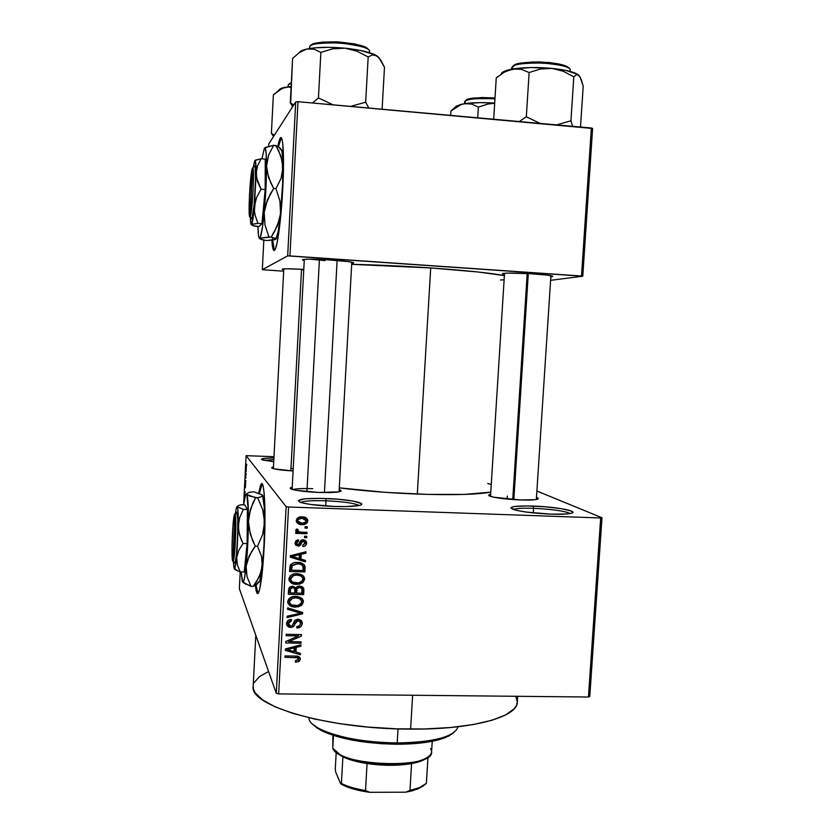 <?xml version="1.0" encoding="UTF-8"?>
<svg xmlns="http://www.w3.org/2000/svg" width="834" height="834" viewBox="0 0 834 834"><rect width="100%" height="100%" fill="white"/><g stroke="black" fill="none" stroke-linecap="round" stroke-linejoin="round"><path stroke-width="1.25" d="M359.047 505.487C354.471 503.183 343.452 501.62 326 500.796L325.844 498.492C348.497 499.201 369.035 503.319 359.308 505.425C354.46 506.467 346.12 506.811 334.288 506.447L310.321 504.424L302.158 502.86L299.667 502.037L298.301 500.494L305.067 498.815L319.912 498.346L337.916 499.212L353.387 501.13L361.289 503.507L361.654 504.257L360.799 504.956L358.735 505.55L346.225 506.561L334.288 506.447C318.703 505.769 307.496 504.424 300.657 502.412C303.972 500.932 312.416 500.4 326 500.796C343.452 501.62 354.471 503.183 359.047 505.487M570.227 513.525C564.514 510.981 552.296 509.251 533.572 508.313L533.135 506.05C556.132 506.759 580.86 511.461 570.717 513.431C566.911 514.192 560.312 514.432 550.93 514.13L526.848 512.139L517.507 510.564L510.992 508.167L511.159 507.479L514.912 506.436L527.63 505.925L544.904 506.759L561.261 508.667L571.394 511.065L572.802 512.545L571.717 513.16L566.109 514.015L550.93 514.13C533.562 513.317 520.969 511.732 513.139 509.386C507.906 506.738 514.578 505.633 533.135 506.05L533.572 508.313C552.296 509.251 564.514 510.981 570.227 513.525M262.178 483.918L259.426 493.363L262.116 483.97M258.748 493.134L260.771 484.908C264.149 476.026 266.202 509.762 264.159 547.156L262.22 572.572L259.666 589.263L258.123 593.349L257.164 593.391L255.381 585.374C256.174 592.838 257.268 595.215 258.644 592.474C260.938 586.458 262.773 571.353 264.159 547.156L264.972 519.551L264.19 493.603L263.179 486.347L261.876 483.751L260.396 485.868L258.748 493.134M302.189 269.82L303.753 269.924L302.189 269.82M331.494 260.01C347.486 261.219 354.742 262.272 353.272 263.148L351.739 263.367L353.72 262.814L348.695 261.657L326.365 259.687L308.476 259.145L302.471 259.603L304.254 260.479L302.669 260.052C302.273 258.863 311.885 258.853 331.494 260.01M534.73 273.979C548.011 274.97 553.891 275.835 552.369 276.565L550.836 276.784L552.702 276.179L547.094 275.095L529.798 273.677L507.802 273.093L502.621 273.615L504.466 274.365L502.892 273.959C499.347 272.791 517.633 272.77 534.73 273.979M536.471 497.481C538.795 498.263 538.92 498.909 536.835 499.42C533.791 500.046 528.245 500.223 520.197 499.952L493.686 497.21L488.703 495.427L490.632 494.374C488.182 494.843 488.036 495.49 490.183 496.293L490.183 496.293C496.147 498.065 506.155 499.285 520.197 499.952L535.282 499.681L538.18 498.878L536.471 497.481M339.198 489.641C341.617 490.434 341.711 491.122 339.501 491.695C335.685 492.519 328.804 492.769 318.849 492.446L296.153 490.298L290.336 488.484L292.223 487.202C289.659 487.754 289.544 488.453 291.869 489.277L291.869 489.277C297.123 490.819 306.12 491.872 318.849 492.446L338.573 491.883L341.064 490.955L339.198 489.641M293.214 468.562L291.66 468.489L293.214 468.562M533.28 512.9L533.572 508.313L533.28 512.9M325.708 505.998L326 500.796L325.708 505.998M507.124 499.076L507.322 496.032L507.124 499.076M255.809 635.31L253.161 686.549C249.095 705.71 328.429 729.25 410.609 729.114L412.632 695.254L410.609 729.114C473.576 729.667 518.3 716.708 517.341 701.78L517.695 696.307M430.709 267.954C402.019 266.025 375.675 264.816 351.687 264.336L430.709 267.954L417.302 494.072L430.709 267.954L477.872 271.967L504.382 275.585C490.673 273.01 466.112 270.466 430.709 267.954M339.302 487.859C362.884 490.872 388.894 492.936 417.302 494.072C452.403 495.24 476.892 494.604 490.778 492.154L464.173 494.416L427.613 494.395L385.475 492.352L339.302 487.859M281.308 137.871L278.42 146.742L281.308 137.871M277.753 146.377L279.776 138.986C282.934 131.157 284.55 155.353 282.757 188.672L280.13 221.917L277.201 242.162L275.46 248.74L273.906 250.523L272.676 247.531L271.863 240.182C272.478 249.418 273.604 252.441 275.241 249.251L275.241 249.251C277.878 244.039 281.339 216.757 282.757 188.672L283.508 161.9L282.747 143.458L282.059 139.518L280.704 137.725L279.088 140.831L277.753 146.377M286.135 506.645L246.103 455.666L243.611 504.851L246.103 455.666L286.135 506.645L288.564 506.999L278.66 693.909L588.45 697.015L600.678 517.977L288.564 506.999L600.678 517.977L601.992 517.758L536.888 491.028L601.992 517.758L600.678 517.977L588.45 697.015L589.774 696.484L601.992 517.758L589.774 696.484L588.45 697.015L278.66 693.909L276.273 693.304L286.135 506.645L288.564 506.999L278.66 693.909L276.273 693.304L286.135 506.645M240.202 571.863L239.358 588.658L276.273 693.304L239.358 588.658L240.202 571.863L237.346 564.993L236.679 557.644L238.764 550.367L243.028 543.497L247.114 543.622L244.216 571.968L240.192 571.863L244.216 571.968L247.114 543.622L243.028 543.497L241.078 539.327L238.587 530.685L238.67 521.782L239.733 517.487L243.361 509.386L247.396 509.522L247.114 543.622L247.396 509.522L243.361 509.386L237.273 506.874L238.024 505.738L240.901 504.758L244.831 504.893L247.396 509.522L244.831 504.893L240.901 504.758L238.024 505.738L237.273 506.874C238.024 508.761 238.357 515.203 238.274 526.181L239.733 517.487L243.361 509.386L237.002 506.613L236.387 507.687L237.273 506.874L237.753 508.969L238.295 522.428L236.679 557.644L238.764 550.367L243.028 543.497L239.556 535.063L238.274 526.181L236.679 557.644L234.865 568.705L234.166 568.579L233.426 562.179L233.927 567.61L234.729 568.924L236.679 557.644L237.346 564.993L240.192 571.863L237.94 571.05L240.192 571.863M246.155 473.649L246.207 474.817L246.155 473.649M245.759 477.371L245.613 474.859L245.759 477.371M245.801 480.499L245.863 481.666L245.801 480.499M245.613 482.959L245.363 487.807L245.613 482.959M244.842 496.741L245.019 493.301L244.842 496.741M244.821 497.95L244.414 493.655L245.352 491.789L244.414 493.655L244.821 497.95M244.56 498.941L244.081 500.598L244.352 498.961M243.924 503.329L245.384 495.73L246.749 494.447L246.311 494.135L245.384 495.74L243.924 503.319M246.322 466.414L246.103 472.023L246.322 466.414M246.624 464.236L246.687 465.393L246.624 464.236M305.098 526.702L307.287 526.775L307.214 528.162L305.025 528.089L305.098 526.702L305.025 528.089L307.214 528.162L307.287 526.775L305.098 526.702M301.21 532.144L306.985 532.332L306.912 533.718L295.768 533.364L295.841 531.977L297.623 532.029L295.768 530.653L296.393 529.006L297.967 529.454L298.395 531.581L301.21 532.144L298.947 531.811L297.738 530.716L297.967 529.454L296.393 529.006L295.747 530.58L297.623 532.029L295.841 531.977L295.768 533.364L306.912 533.718L306.985 532.332L301.21 532.144M304.587 536.231L306.776 536.293L306.703 537.68L304.514 537.617L304.587 536.231L304.514 537.617L306.703 537.68L306.776 536.293L304.587 536.231M303.18 539.754L305.171 540.286L306.443 541.86L306.286 544.56L304.587 546.103L302.836 546.499L302.711 545.102L304.963 543.497L304.837 542.027L303.743 541.193L302.356 541.485L300.469 545.196L298.728 546.124L295.799 545.248L295.048 542.934L296.049 540.651L298.416 539.806L298.541 541.203L297.206 541.662L296.643 543.247L297.311 544.602L298.436 544.675L300.657 540.609L303.18 539.754L297.915 544.769L296.654 542.934L298.541 541.203L298.416 539.806L295.048 542.934L295.111 543.904L298.072 546.155L303.388 541.151L305.015 543.08L302.711 545.102L302.836 546.499C305.025 546.385 306.276 545.29 306.599 543.226L305.588 541.871L304.848 543.862L305.588 541.871L306.599 543.226L306.526 542.194L303.18 539.754M300.97 559.072L305.473 560.396L305.4 561.845L290.295 557.195L290.378 555.736L305.942 551.754L305.859 553.203L301.23 554.266L300.97 559.072L301.23 554.266L305.859 553.203L305.942 551.754L290.378 555.736L290.295 557.195L305.4 561.845L305.473 560.396L300.97 559.072L299.99 557.612L300.97 559.072M304.66 579.244L303.055 582.445L299.469 584.144L295.382 584.3L290.983 582.82L289.252 580.704L289.033 578.181L290.586 575.585L293.349 574.136L297.832 573.74L301.293 574.532L303.826 576.44L304.66 579.244L302.534 575.22L297.113 573.709C292.88 573.365 290.159 575.074 288.95 578.838L289.002 579.818C290.368 583.049 292.942 584.571 296.727 584.384L302.044 583.154L301.282 581.892L302.044 583.154L304.66 579.244L303.659 577.66L304.66 579.244M303.43 601.929L301.835 605.119L298.249 606.829L292.838 606.798L289.773 605.536L288.043 603.43L287.824 600.907L289.377 598.322L292.129 596.863L296.612 596.456L300.073 597.238L302.606 599.135L303.43 601.929L301.314 597.926L295.893 596.425C291.671 596.101 288.95 597.811 287.74 601.564L287.782 602.513C289.137 605.755 291.712 607.277 295.507 607.079L300.824 605.828L300.115 604.546L300.824 605.828L303.43 601.929L302.44 600.199L303.43 601.929M300.344 659.267L298.937 661.529L295.434 662.165L295.309 660.789L298.457 659.663L297.728 657.776L284.978 657.307L285.051 655.931L296.258 656.118L299.437 657.046L300.303 658.558C299.406 656.65 297.78 655.826 295.413 656.087L285.051 655.931L284.978 657.307L297.488 657.682L298.562 659.183L295.309 660.789L295.434 662.165L299.145 661.404L298.405 659.767L299.145 661.404L300.344 659.267L299.375 657.182L300.344 659.267M295.976 652.094L300.459 653.345L300.386 654.784L285.343 650.364L285.416 648.925L300.928 644.786L300.845 646.225L296.226 647.34L295.976 652.094L296.226 647.34L300.845 646.225L300.928 644.786L285.416 648.925L285.343 650.364L300.386 654.784L300.459 653.345L295.976 652.094L295.038 650.051L295.976 652.094M288.866 641.638L301.084 641.846L301.011 643.212L285.739 642.962L285.812 641.492L298.374 635.894L286.125 635.675L286.198 634.299L301.47 634.58L301.397 636.05L288.866 641.638L301.397 636.05L301.47 634.58L286.198 634.299L286.125 635.675L298.374 635.894L285.812 641.492L285.739 642.962L301.011 643.212L301.084 641.846L288.866 641.638L288.303 640.387L288.866 641.638M298.072 619.162L301.199 620.392L302.221 624.02L300.563 626.907L296.873 628.002L296.748 626.615L299.323 625.781L300.396 624.051L300.219 621.82L298.562 620.59L296.31 621.142L293.954 625.98L292.077 627.283L288.971 627.22L287.115 625.781L286.615 623.05L288.064 620.433L291.368 619.422L291.493 620.809L289.064 621.684L288.356 623.728L289.096 625.552L291.097 626.094L292.671 625.239L294.986 620.277L298.072 619.162L294.329 621.184L292.265 625.709L290.68 626.115L288.366 623.478L291.493 620.809L291.368 619.422C288.585 619.464 286.99 620.819 286.573 623.488L286.625 624.468L290.555 627.491C292.87 627.387 294.329 626.198 294.955 623.915L298.03 620.538L300.448 622.508L300.49 623.384C300.157 625.458 298.906 626.543 296.748 626.615L296.873 628.002C299.979 627.992 301.772 626.501 302.273 623.54L301.282 621.674L300.303 624.343L301.282 621.674L302.273 623.54L302.2 622.331L298.072 619.162M287.605 607.83L302.669 612.49L302.596 613.834L287.084 617.608L287.157 616.18L300.845 613.209L287.532 609.279L287.605 607.83L287.532 609.279L300.845 613.209L287.157 616.18L287.084 617.608L302.596 613.834L302.669 612.49L287.605 607.83M299.594 586.041L302.127 586.656L303.597 588.199L303.628 594.632L288.324 594.267L288.637 589.211L289.721 587.209L293.068 586.292L295.747 587.834L297.404 586.385L299.594 586.041L295.747 587.834L292.609 586.26C290.138 586.333 288.783 587.563 288.554 589.972L288.324 594.267L303.628 594.632L303.857 590.357L302.867 588.7L302.638 592.953L303.628 594.632L301.929 592.932L302.638 592.953L302.867 588.7L303.857 590.357L303.784 588.846L299.594 586.041M297.613 562.418L301.699 563.117L304.264 564.764L305.077 567.214L304.858 571.926L289.534 571.519L290.701 564.545L293.422 562.908L297.613 562.418C294.475 562.064 291.983 563.075 290.138 565.452L289.534 571.519L304.858 571.926L305.077 567.871L304.066 566.359L303.857 570.393L304.858 571.926L303.149 570.373L303.857 570.393L304.066 566.359L305.077 567.871L304.983 566.359C303.566 563.523 301.105 562.21 297.613 562.418M302.127 516.851L306.724 518.289L307.725 519.947L307.423 522.324L303.774 524.513L298.072 523.721L296.331 521.5L296.883 518.738L299.072 517.216L302.127 516.851C299.052 516.548 297.092 517.778 296.247 520.531L296.299 521.386C297.311 523.658 299.156 524.732 301.825 524.607C304.942 524.93 306.933 523.7 307.809 520.916L306.787 519.707L305.942 521.75L306.787 519.707L307.809 520.916L307.736 519.999C306.672 517.747 304.806 516.694 302.127 516.851M274 456.698L246.103 455.666L274 456.698M550.607 280.328L582.768 276.221L592.609 128.478L298.009 101.685L289.93 255.923L581.506 276.012L591.358 128.009L592.609 128.478L582.768 276.221L550.607 280.328M262.314 269.695L287.667 255.892L295.726 101.852L268.736 144.001L268.621 146.273L268.736 144.001L295.726 101.852L298.009 101.685L591.358 128.009L581.506 276.012L582.768 276.221L287.667 255.892L289.93 255.923L298.009 101.685L295.726 101.852L287.667 255.892L262.314 269.695L263.825 240.255L262.314 269.695L283.664 271.206L262.314 269.695M303.784 269.392L287.167 268.798L282.142 269.111L283.737 269.768L282.278 269.403C281.819 268.611 288.981 268.6 303.784 269.392M500.473 280.005L504.122 279.776M272.437 237.429C272.781 244.987 273.448 249.324 274.449 250.429L272.582 240.109M325.083 260.604L309.623 259.134L325.083 260.604M273.729 461.734L261.459 459.409L264.378 458.335L273.927 457.97C263.544 458.033 259.708 458.679 262.408 459.899L273.729 461.734M293.078 470.96L274.261 468.875L271.801 467.957L273.458 467.019C271.384 467.405 271.165 467.884 272.791 468.468L272.791 468.468C276.335 469.542 283.101 470.366 293.078 470.96M487.723 483.501L491.257 484.512M515.85 696.296L517.32 702.249L516.382 705.585L514.13 708.837L505.623 714.957L491.872 720.284L473.253 724.558L450.443 727.519L424.443 728.979L396.463 728.833L367.909 727.06L340.23 723.756L314.814 719.106L292.828 713.372L275.199 706.857L262.564 699.903L255.225 692.835L253.546 689.353L253.192 685.923M254.109 682.65L259.582 676.51L268.579 671.516M292.88 489.579C296.091 488.651 302.711 488.359 312.75 488.682M263.961 460.326L273.844 459.701L263.961 460.326M513.379 509.47C516.058 508.354 522.793 507.969 533.572 508.313C522.793 507.969 516.058 508.354 513.379 509.47M257.904 593.412L256.059 584.988C256.549 589.867 257.185 592.703 257.977 593.485M298.259 658.203L297.613 657.088M296.8 656.17L297.488 657.682L296.8 656.17M294.84 656.077L295.465 657.463L294.84 656.077M299.375 657.004L298.562 659.027L299.375 657.004M299.594 653.105L300.386 654.784L299.594 653.105M295.768 651.656L294.235 651.208L295.768 651.656M286.729 648.998L285.979 648.779L286.729 648.998M300.24 644.963L300.845 646.225L300.24 644.963M295.684 646.183L296.226 647.34L295.684 646.183M295.236 646.308L295.038 650.051L295.236 646.308M294.214 651.604L286.979 649.571L286.562 648.612L286.979 649.571L290.159 648.842L289.69 647.778L290.159 648.842L294.423 647.778L293.902 646.663L294.214 651.604L294.423 647.778L286.979 649.571L294.214 651.604M300.334 641.826L301.011 643.212L300.334 641.826M288.595 641.033L286.906 641.002L288.595 641.033M297.696 634.507L298.374 635.894L297.696 634.507M300.647 634.559L301.397 636.05L300.647 634.559M299.458 634.538L298.019 635.174L299.458 634.538M299.76 621.194L299.25 619.964M297.331 619.193L298.03 620.538L297.331 619.193M294.371 621.101L294.016 622.049L294.955 623.915L294.016 622.049L293.453 623.384L294.371 621.101M289.836 625.969L290.555 627.491L289.836 625.969M288.845 625.521L287.355 624.989M290.826 619.443L291.493 620.809L290.826 619.443M287.501 621.33L288.064 623.54M301.699 612.187L302.596 613.834L301.699 612.187M301.376 612.093L300.365 612.333L301.376 612.093M300.011 611.666L300.845 613.209L300.011 611.666M297.592 610.915L298.468 612.563L297.592 610.915M294.756 605.661L295.507 607.079L294.756 605.661M290.837 604.754L287.845 602.836M302.294 598.76L301.501 602.701L302.356 599.02M287.897 602.888L290.149 604.504M288.627 599.865L289.534 601.595L292.286 598.312L295.778 597.801C298.593 597.644 300.542 598.749 301.606 601.116L301.647 601.898C300.751 604.681 298.739 605.953 295.611 605.703C292.682 605.922 290.659 604.806 289.575 602.356L288.866 598.843L289.45 602.211M300.615 599.365L298.009 596.633L300.407 598.708M292.286 598.312L291.598 597.04L292.286 598.312L290.399 599.552L289.534 601.595L290.044 603.555L291.566 604.89L297.571 605.578L301.251 603.305L301.554 600.897L299.677 598.666L295.778 597.801L295.017 596.425L295.778 597.801L292.286 598.312M296.393 592.797L294.777 592.765L296.393 592.797M290.044 592.651L288.418 592.609L290.044 592.651M295.611 591.41L295.903 587.574L295.611 591.41L296.56 593.078L295.611 591.41M300.98 587.199L300.031 586.114M289.283 591.254L289.408 588.856L289.283 591.254L290.19 592.932L289.283 591.254M289.45 588.324L289.627 587.292L289.408 588.867L290.315 590.524L289.408 588.867M294.767 593.037L290.19 592.932L290.315 590.524C290.222 588.71 291.045 587.751 292.786 587.647L292.015 586.281L294.84 588.992L294.767 593.037L294.767 588.783L292.786 587.647L290.649 588.648L290.19 592.932L294.767 593.037M301.918 593.203L296.56 593.078L296.706 590.357L295.757 588.7L296.706 590.357C296.716 588.47 297.665 587.49 299.531 587.417L298.739 586.062L301.96 588.846L301.918 593.203L301.887 588.668L299.531 587.417L297.05 588.658L296.56 593.078L301.918 593.203M295.893 582.956L296.727 584.384L295.893 582.956M292.046 582.195L293.933 582.622L289.117 580.339M303.43 575.981L303.659 577.66L302.638 580.266L303.576 576.471M289.554 580.787L291.347 581.934M289.836 577.284L290.743 578.869L293.495 575.585L296.987 575.085C299.802 574.928 301.741 576.033 302.815 578.4L302.867 579.203C301.971 581.996 299.959 583.258 296.821 582.997C293.902 583.216 291.89 582.101 290.785 579.661L289.836 577.284L290.201 575.96L289.878 578.066L290.649 579.64M301.783 576.607L298.218 573.771L301.627 576.158M293.495 575.585L292.755 574.334L293.495 575.585L291.608 576.826L290.743 578.869L291.254 580.829L292.786 582.184L298.791 582.883L302.471 580.61L302.773 578.212L300.897 575.96L296.987 575.085L296.153 573.709L296.987 575.085L293.495 575.585M291.327 570.06L289.617 570.008L291.327 570.06M303.837 564.326L304.014 565.045M291.024 564.264L291.942 565.765L291.024 564.264L290.618 566.213L291.535 567.735L290.618 566.213L290.493 568.652L291.4 570.185L291.942 565.765L297.519 563.805L301.23 564.462L303.201 566.599L303.138 570.498L291.4 570.185L290.493 568.652L290.618 566.203M302.179 564.972L300.261 562.971L301.23 564.462L300.261 562.971L298.124 562.439L299.813 562.814M297.519 563.805L296.633 562.418L297.519 563.805L292.421 565.15L291.4 570.185L303.138 570.498L302.93 565.827L301.23 564.462L297.519 563.805M304.41 560.083L305.4 561.845L304.389 560.375L290.357 556.049L304.41 560.083M305.004 551.993L305.859 553.203L305.004 551.993M300.459 553.15L301.23 554.266L300.459 553.15M300.23 553.213L299.99 557.612L300.23 553.213M299.208 558.551L291.942 556.403L291.358 555.486L291.942 556.403L295.142 555.715L294.465 554.693L295.142 555.715L299.406 554.693L298.676 553.609L299.406 554.693L299.208 558.551L299.406 554.693L291.942 556.403L299.208 558.551M304.17 541.349L302.252 539.817L303.837 540.682M300.98 540.776L301.543 540.005L302.356 541.485L301.376 540.14L300.688 541.474L301.668 542.83L300.688 541.474L298.843 544.373M295.882 544.55L297.748 544.748L297.113 544.779L298.072 546.155L297.113 544.779L295.226 544.195M297.623 539.921L298.541 541.203L297.623 539.921M295.747 541.224L296.654 543.351M296.414 543.268L295.726 542.194M298.999 544.268L300.688 541.474M305.692 536.262L306.703 537.68L305.692 536.366L304.587 536.325L305.692 536.262M305.911 532.29L306.912 533.718L305.901 532.426L295.83 532.102L305.911 532.29M296.039 530.466L297.623 532.029L295.736 530.309M296.768 529.11L297.404 530.278M306.203 526.734L307.214 528.162L306.193 526.9L305.088 526.869L306.203 526.734M296.998 522.418L299.875 523.293L303.513 523.137L300.845 523.366L301.825 524.607L300.845 523.366L296.518 522.063M306.453 518.05L306.787 519.707L306.453 518.05M297.363 518.206L296.883 519.415L297.842 520.625C298.551 518.758 299.99 517.966 302.158 518.248L306.214 520.833C305.505 522.699 304.066 523.491 301.887 523.21L297.874 521.083L297.029 518.748M299.145 517.205L300.501 517.038M305.119 518.967L301.168 517.049L302.158 518.248L301.178 517.049L298.999 517.236M301.835 517.09L303.774 517.57M304.546 518.102L304.983 518.654M296.883 519.415L297.509 520.896M302.158 518.248L298.353 519.384L297.842 520.791L298.468 522.115L302.575 523.21L305.703 522.074L305.807 519.592L302.158 518.248M244.07 502.266L244.425 499.847L244.07 502.266M244.769 496.251L245.008 493.488L244.769 496.251M246.051 477.976L245.436 477.945L246.051 477.976M246.103 470.981L246.249 467.384L246.103 470.981M326 500.796C312.416 500.4 303.972 500.932 300.657 502.412C294.965 499.358 303.357 498.054 325.844 498.492L326 500.796M445.273 737.61L446.941 736.193C435.306 740.634 418.731 742.885 397.192 742.958L396.744 744.23C417.73 744.157 433.909 741.958 445.273 737.61L453.633 732.721L448.536 736.151L440.633 739.205L424.36 742.573L404.073 744.147L381.722 743.74L359.548 741.374L339.761 737.308L324.238 731.971L316.941 727.967L312.698 724.235L321.1 730.448C338.979 738.997 364.197 743.594 396.744 744.23L397.192 742.958C434.118 742.218 454.426 736.818 458.106 726.737M398.026 728.885L397.192 742.958L398.026 728.885M308.966 717.761C307.871 729.729 352.386 743.146 397.192 742.958C363.791 742.291 337.937 737.59 319.631 728.853L321.1 730.448M279.797 89.134L283.039 87.768L291.129 86.465L282.33 88.206L273.364 94.92L271.404 133.263L274.355 135.233L271.404 133.263L273.364 94.92L279.254 89.916L285.489 87.205C281.829 87.904 279.682 88.811 279.056 89.916M288.262 84.734L291.306 83.098L288.262 84.734L288.157 86.788L288.262 84.734L291.337 82.493L289.356 83.775M288.585 87.028L291.076 87.455L288.585 87.028M271.404 133.263L273.51 136.547L271.404 133.263M290.847 470.824L301.522 269.257L290.847 470.824M324.426 492.581L337.124 260.437L324.426 492.581M306.922 491.685L319.422 259.353M528.297 273.594L513.827 499.618L528.297 273.594M512.743 499.545L527.203 273.531M422.848 786.337L412.767 790.695L405.637 792.185L409.974 790.382C418.105 788.714 423.578 786.358 426.393 783.324L419.679 787.588L409.974 790.382L411.579 763.579L421.952 760.712L427.894 757.095C425.048 759.889 419.606 762.057 411.579 763.579L390.364 765.31L367.064 763.548C383.275 765.873 398.12 765.883 411.579 763.579L409.974 790.382L405.637 792.185L369.691 792.3L365.511 790.517L367.064 763.548C357.067 761.974 349.008 759.743 342.899 756.855C349.008 759.743 357.067 761.974 367.064 763.548L365.511 790.517C355.534 788.881 347.497 786.545 341.398 783.491L340.689 783.845L335.737 772.19L335.268 769.125L336.206 752.424L335.268 769.125L335.737 772.19L340.689 783.845L341.888 784.533C348.643 788.099 357.911 790.695 369.691 792.3L352.97 788.891L346.131 786.525L340.689 783.845L341.398 783.491C347.497 786.545 355.534 788.881 365.511 790.517L369.691 792.3L405.637 792.185L418.084 788.922L424.152 785.232M335.393 751.507L342.899 756.855L335.57 751.726M430.521 748.484C433.148 752.591 430.834 756.209 423.568 759.336C405.929 767.363 357.025 764.538 339.897 754.509L332.787 748.213C337.634 766.279 434.462 769.657 431.595 751.768L432.231 741.27M333.496 735.473L332.787 748.213L333.496 735.473M332.933 735.286L332.787 748.213M426.393 783.324L427.988 757.032L426.393 783.324M342.899 756.855L341.398 783.491L342.899 756.855M290.649 103.416L292.588 58.443L290.284 102.759L293.756 104.928L290.284 102.759L293.057 106.001L290.284 102.759L292.63 106.679L290.649 103.416L292.984 106.126M309.477 48.528L309.591 47.121M309.654 48.497L309.748 46.746L309.654 48.497M382.108 109.233L384.484 67.22L382.108 109.233M350.52 106.398L365.657 102.207L368.816 108.045L365.657 102.207L368.169 56.973L372.475 54.888L376.822 55.805L380.867 60.225L384.484 67.22L378.897 57.609L374.643 54.627L360.111 50.363L344.953 48.184L357.015 51.197L368.169 56.973L365.657 102.207L350.509 106.398M333.11 104.834L318.432 97.932L320.871 52.396L332.662 48.82L344.953 48.184L328.815 47.309L314.376 47.882L306.87 49.018L314.095 49.216L320.871 52.396L318.432 97.932L312.427 102.978L318.432 97.932L333.1 104.834M299.156 52.678C299.99 51.208 302.565 49.988 306.87 49.018L314.095 49.216L320.871 52.396L332.662 48.82L344.953 48.184C329.315 46.798 316.628 47.079 306.87 49.018L299.521 52.417L292.588 58.443L299.521 52.417L306.87 49.018L300.073 51.635M378.334 56.983L376.822 55.805C370.984 52.365 360.361 49.831 344.953 48.184L357.015 51.197L368.169 56.973L372.475 54.888L374.643 54.898L378.688 57.379M369.42 52.657L369.472 51.635C372.152 43.858 312.364 38.917 309.748 46.746C309.643 43.952 319.672 42.69 339.803 42.972C360.861 45.589 370.755 48.476 369.472 51.635L369.087 52.521M312.229 44.504L321.997 42.127L337.958 41.888L354.492 43.889L365.751 47.413M368.18 49.487C366.96 46.245 356.608 43.702 337.124 41.846C319.839 41.877 311.155 43.118 311.061 45.547M461.202 104.552L456.406 106.074L450.933 110.964L461.202 104.552L464.83 103.624L471.836 104.104L478.382 107.086L477.726 117.813L478.382 107.086L488.151 104L494.677 103.27L488.151 104L478.382 107.086L471.836 104.104L468.374 103.499L461.942 104.125L456.406 106.074L450.933 110.964L461.202 104.552M465.236 101.008C466.477 98.933 476.381 98.204 494.948 98.819C479.904 97.87 470.001 98.6 465.236 101.008L465.08 103.593L465.236 101.008L464.548 101.967L466.289 100.059L465.236 101.008M470.303 98.631L481.802 97.547L495 97.964C477.079 97.349 467.509 98.047 466.289 100.059L467.864 99.288M450.662 115.384L450.933 110.964L450.662 115.384M494.687 103.103L480.207 102.624L464.83 103.624C473.055 102.509 483.011 102.332 494.687 103.103M451.997 110.015L450.933 110.964M568.944 68.294C567.381 65.198 557.529 63.071 539.41 61.945C523.669 62.258 515.141 63.415 513.827 65.406L512.629 66.491C514.119 64.218 523.898 63.05 541.933 62.977C561.418 64.708 570.831 67.127 570.185 70.254C572.729 63.384 519.759 59.902 512.629 66.491L512.462 69.066L512.629 66.491L511.576 67.95L515.829 64.385M580.506 127.039L583.206 86.194L580.506 127.039M572.635 126.33L570.936 120.794L573.813 76.853L576.44 74.685L577.733 74.612L578.994 75.404L581.267 79.543L583.206 86.194L580.172 77.072L577.597 74.33L565.796 70.41L551.952 68.388L563.325 71.276L573.813 76.853L570.936 120.794L556.57 124.891L570.936 120.794L572.635 126.33M540.119 123.411L526.327 116.75L529.131 72.537L540.328 69.024L551.952 68.388L531.029 67.533L512.868 68.993L521.26 69.316L529.131 72.537L526.327 116.75L519.342 121.545L526.327 116.75L540.119 123.411M497.825 76.53L496.251 77.885L493.686 119.252L496.251 77.885L504.309 72.162L512.868 68.993L506.488 70.463L501.515 73.288M496.251 77.885L504.309 72.162L508.531 70.181L517.101 68.732L521.26 69.316L529.131 72.537L540.328 69.024L551.952 68.388L563.325 71.276L573.813 76.853L576.44 74.685L578.994 75.404C575.429 72.266 566.411 69.931 551.952 68.388C537.096 67.064 524.065 67.273 512.868 68.993C505.498 70.285 501.62 71.985 501.203 74.09M518.811 63.499L532.446 61.977L549.106 62.519L558.957 63.978L567.996 67.22M570.102 71.432L570.185 70.254L569.622 71.307M236.533 512.305L234.948 513.911L232.832 561.167L234.948 513.911L232.947 525.941L232.019 547.062L232.582 560.907C231.164 556.101 232.592 519.832 234.396 514.693L236.408 512.587M234.417 569.007L237.94 571.05L234.865 568.705M234.218 567.777L234.166 568.579L234.218 567.777M242.715 582.122L251.003 586.344L247.031 576.669L246.134 566.307L249.157 555.986L255.277 546.218L250.294 534.208L248.417 521.563L250.45 509.24L255.538 497.783L246.749 494.447C247.917 496.949 248.48 505.988 248.417 521.563C248.23 537.763 247.469 552.671 246.134 566.307C245.227 574.907 244.32 580.057 243.403 581.746L242.319 581.454L241.13 571.884L242.725 582.132L243.653 581.225L244.654 577.305L246.583 561.501L247.979 538.972L248.365 511.325L246.77 493.676L249.387 492.31L253.755 491.789L262.502 495.021L261.688 496.532L257.737 497.867L262.679 509.584L264.607 522.094L262.627 534.511L257.508 546.28L261.48 556.278L262.366 561.449L261.219 571.895L256.476 581.767L253.182 586.396L251.003 586.344L247.031 576.669L246.134 566.307L247.177 561.105L251.92 551.013L255.277 546.218L257.508 546.28L255.277 546.218L252.483 540.276L248.886 527.964L248.417 521.563L248.97 515.329L252.712 503.382L255.538 497.783L257.737 497.867L249.606 496.084L246.749 494.447L246.77 493.676L249.387 492.31L253.755 491.789L262.502 495.021L261.688 496.532L257.737 497.867L262.679 509.584L264.607 522.094C264.566 506.551 263.867 497.523 262.502 495.021L264.295 507.468L264.086 528.36L262.627 534.511L257.508 546.28L261.48 556.278L262.293 566.734C263.732 553.14 264.503 538.264 264.607 522.094L263.951 545.394L262.293 566.734L259.218 576.919L253.182 586.396L258.05 583.039M243.267 582.685L251.003 586.344L253.182 586.396L257.164 584.196M258.498 582.528L259.843 580.85L262.293 566.734L260.667 577.712L259.009 582.455M235.344 513.546L236.387 507.697L235.344 513.546M234.813 569.403L236.522 570.435M236.877 512.149L237.742 519.363L237.596 536.825L236.429 554.85L235.011 563.231C237.054 560.604 238.878 516.736 237.117 512.639L235.188 514.401L233.124 561.511L234.521 553.526L235.595 536.856L235.188 514.401C236.762 518.383 235.073 558.884 233.218 561.355L235.188 514.401L236.877 512.149M249.908 216.955L252.348 168.353L250.773 177.903L249.481 194.916L249.126 210.637L249.908 216.955C247.938 218.258 249.971 175.317 252.191 168.833L249.908 216.955L251.67 218.967L249.908 216.955M255.475 160.118L261.157 158.762L265.254 159.096L265.181 189.526L261.959 223.71L257.873 223.408L251.524 224.502C250.898 225.013 250.502 222.668 250.336 217.455L250.961 224.054L251.232 224.554L251.847 223.898L254.453 206.061C253.515 216.152 252.598 222.198 251.712 224.21L251.524 224.899L253.38 225.785L258.978 226.546L254.995 226.264L251.524 224.899L252.243 224.148L257.873 223.408L255.058 214.974L254.412 210.575L256.038 167.353L255.048 160.441L253.234 167.373L254.745 160.681C255.663 159.565 256.111 163.829 256.101 173.493L254.453 206.061L256.643 197.345L261.042 189.203L265.181 189.526L261.959 223.71L257.873 223.408L255.058 214.974L254.412 210.575L255.214 201.651L256.643 197.345L261.042 189.203L257.466 181.499L256.101 173.493L257.529 165.81L261.157 158.762L265.254 159.096L265.181 189.526L261.042 189.203L256.445 177.527L256.476 169.594L257.529 165.81L261.157 158.762L254.902 160.482M254.745 160.681L254.735 161.306L254.745 160.681M261.959 223.71L258.978 226.546L261.959 223.71M280.349 149.567L280.891 149.171L281.84 150.735L282.768 158.773L282.663 183.918L280.005 218.935L278.129 231.737L275.773 239.306L276.721 237.482C278.056 233.489 279.348 225.545 280.589 213.65C282.184 197.439 282.976 182.031 282.987 167.446C282.841 153.779 281.955 147.827 280.349 149.567L279.692 147.618L275.856 145.481L280.943 156.187L282.987 167.446L281.058 178.403L275.95 188.63L279.88 200.921L280.589 213.65L277.378 225.858L271.144 237.085L259.781 238.222L268.934 236.929L264.993 225.034L264.19 212.43L267.36 200.045L273.677 188.463L268.548 177.486L266.557 166.112C266.463 180.738 265.681 196.167 264.19 212.43C262.793 226.671 261.428 235.136 260.083 237.826L259.739 238.712L260.615 239.254L266.619 240.578L262.272 239.827L259.781 238.222C258.759 238.816 258.133 234.896 257.894 226.473L258.582 236.001L259.332 238.232L260.281 237.44L262.522 226.879L264.691 206.759L266.38 176.787L266.234 154.029L265.275 148.223L264.357 148.243L261.939 158.825L264.357 148.243C265.775 146.471 266.505 152.434 266.557 166.112L268.548 155.239L273.635 145.293L275.856 145.481L278.702 150.777L282.434 161.744L282.507 172.992L281.058 178.403L275.95 188.63L279.88 200.921L280.589 213.65L279.442 219.853L274.542 231.612L271.144 237.085L268.934 236.929L264.993 225.034L264.19 212.43L265.295 206.165L270.226 194.134L273.677 188.463L275.95 188.63L273.677 188.463L270.8 183.011L267.078 171.846L266.557 166.112L268.548 155.239L273.635 145.293L264.628 147.931M280.495 148.619L278.097 146.565L273.635 145.293L265.441 147.378M276.721 237.482L275.481 238.555L271.144 237.085L275.022 238.315L275.71 239.348L266.619 240.578L274.584 239.765M275.481 238.555L275.564 239.441M251.951 218.664L250.179 216.642L252.639 167.905L254.599 166.102L255.204 167.551L255.517 180.321L254.13 204.591L251.962 218.654C254.391 215.255 257.028 163.089 254.599 166.174L252.639 167.905L250.179 216.642L251.774 207.447L253.119 189.985L253.473 173.847L252.639 167.905C254.829 165.268 252.4 213.379 250.179 216.642L250.992 217.559M261.501 484.94L260.771 484.908M352.584 262.356L353.272 263.148M551.743 275.846L552.369 276.565M280.516 139.049L279.776 138.986M261.72 483.751L261.678 484.575M503.559 273.354L502.892 273.959M303.378 259.395L302.669 260.052M300.303 658.558L299.75 657.369M288.397 624.259L287.511 622.383M302.2 622.331L301.22 620.475M303.368 600.845L302.377 599.125M289.575 602.356L288.668 600.626M303.784 588.846L302.784 587.199M304.587 578.129L303.586 576.544M290.785 579.661L289.878 578.066M304.983 566.359L303.983 564.858M296.696 543.664L295.736 542.298M306.526 542.194L305.515 540.839M297.738 530.716L296.779 529.434M307.736 519.999L306.714 518.79M297.874 521.083L296.914 519.863M288.043 86.809L288.293 84.682M273.771 136.14L271.686 133.742M283.789 268.882L273.375 468.656M292.108 489.349L304.316 259.291M339.084 491.789L351.802 262.178M550.909 275.658L536.335 499.514M504.528 273.25L490.507 496.397M421.952 760.712L423.568 759.336M341.325 756.063L339.897 754.509M419.679 787.588L418.084 788.922M341.888 784.533L341.096 783.679M464.444 103.687L464.757 101.467M511.503 69.232L511.638 67.679M245.78 584.238L243.403 581.746M259.843 580.85L254.537 585.791M233.218 561.355L235.011 563.231"/></g></svg>
